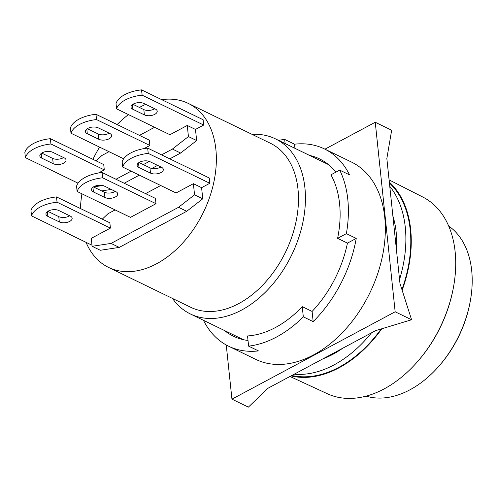 <?xml version="1.0" encoding="UTF-8"?>
<svg xmlns="http://www.w3.org/2000/svg" width="497" height="497" viewBox="0 0 497 497"><rect width="100%" height="100%" fill="white"/><g stroke="black" fill="none" stroke-linecap="round" stroke-linejoin="round"><path stroke-width="0.75" d="M69.692 215.791A7.393 3.721 -6 0 1 69.17 216.096A7.393 3.721 -6 0 1 58.77 216.636L47.849 211.337M59.329 221.929A7.393 3.721 174 0 0 69.723 221.389A7.393 3.721 174 0 0 72.152 218.226A7.393 3.721 174 0 0 70.27 216.071L58.77 210.492A7.393 3.721 174 0 0 50.483 210.188A7.393 3.721 174 0 0 45.948 214.195A7.393 3.721 174 0 0 47.83 216.35L59.329 221.929L58.77 216.636M102.693 185.518L93.448 186.922L104.358 192.227A7.393 3.721 174 0 0 114.757 191.693A7.393 3.721 174 0 0 115.279 191.388M104.917 197.52A7.393 3.721 174 0 0 115.316 196.986A7.393 3.721 174 0 0 117.739 193.824A7.393 3.721 174 0 0 115.857 191.668L104.364 186.089A7.393 3.721 174 0 0 96.07 185.785A7.393 3.721 174 0 0 91.541 189.792A7.393 3.721 174 0 0 93.417 191.948L104.917 197.52L104.358 192.227M139.03 162.525L149.951 167.824A7.393 3.721 174 0 0 160.345 167.284A7.393 3.721 174 0 0 160.873 166.98M150.504 173.118A7.393 3.721 174 0 0 160.904 172.583A7.393 3.721 174 0 0 163.327 169.415A7.393 3.721 174 0 0 161.45 167.259L149.951 161.68A7.393 3.721 174 0 0 141.657 161.382A7.393 3.721 174 0 0 137.129 165.383A7.393 3.721 174 0 0 139.011 167.539L150.504 173.118L149.951 167.824M161.742 99.667A91.175 61.243 115.9 0 1 188.189 103.37A91.175 61.243 115.9 0 1 214.213 180.361A91.175 61.243 115.9 0 1 156.623 263.752A91.175 61.243 115.9 0 1 108.588 267.429A91.175 61.243 115.9 0 1 86.056 242.337M80.464 208.547A91.175 61.243 115.9 0 1 81.943 193.824M92.958 159.344A91.175 61.243 115.9 0 1 99.599 147.118M117.143 124.554A91.175 61.243 115.9 0 1 128.45 114.596M139.415 107.445A91.175 61.243 115.9 0 1 140.154 107.048A91.175 61.243 115.9 0 1 145.696 104.351M188.189 103.37L270.306 143.211A91.175 61.243 115.9 0 1 296.33 220.202A91.175 61.243 115.9 0 1 238.74 303.599A91.175 61.243 115.9 0 1 190.705 307.276L108.588 267.429M252.085 134.37A97.337 65.38 115.9 0 1 275.369 138.818A97.337 65.38 115.9 0 1 303.151 221.016A97.337 65.38 115.9 0 1 241.666 310.041A97.337 65.38 115.9 0 1 190.388 313.967A97.337 65.38 115.9 0 1 172.484 298.43M342.669 348.267A97.337 65.38 115.9 0 1 332.915 354.311A97.337 65.38 115.9 0 1 323 358.797M87.323 128.698L98.238 133.991A7.393 3.721 174 0 0 108.638 133.457A7.393 3.721 174 0 0 109.16 133.153M98.797 139.284A7.393 3.721 174 0 0 109.191 138.75A7.393 3.721 174 0 0 111.62 135.588A7.393 3.721 174 0 0 109.738 133.432L98.238 127.853A7.393 3.721 174 0 0 89.951 127.549A7.393 3.721 174 0 0 85.416 131.556A7.393 3.721 174 0 0 87.298 133.712L98.797 139.284L98.238 133.991M132.91 104.289L143.832 109.588A7.393 3.721 174 0 0 154.225 109.048A7.393 3.721 174 0 0 154.747 108.744M144.385 114.882A7.393 3.721 174 0 0 154.784 114.347A7.393 3.721 174 0 0 157.207 111.179A7.393 3.721 174 0 0 155.325 109.023L143.832 103.451A7.393 3.721 174 0 0 135.538 103.146A7.393 3.721 174 0 0 131.009 107.147A7.393 3.721 174 0 0 132.885 109.303L144.385 114.882L143.832 109.588M41.729 153.101L52.651 158.4A7.393 3.721 174 0 0 63.051 157.86A7.393 3.721 174 0 0 63.573 157.555M53.204 163.693A7.393 3.721 174 0 0 63.604 163.153A7.393 3.721 174 0 0 66.026 159.991A7.393 3.721 174 0 0 64.15 157.835L52.651 152.256A7.393 3.721 174 0 0 44.363 151.952A7.393 3.721 174 0 0 39.828 155.959A7.393 3.721 174 0 0 41.711 158.114L53.204 163.693L52.651 158.4M371.476 332.841A109.657 73.662 115.9 0 1 334.027 364.904A109.657 73.662 115.9 0 1 294.187 374.216M381.174 328.958A109.657 73.662 115.9 0 1 338.954 367.289A109.657 73.662 115.9 0 1 291.857 375.465M110.409 228.104L57.056 202.217A27.105 13.643 174 0 0 31.528 215.884L30.969 210.591A27.105 13.643 -6 0 1 56.503 196.924L109.856 222.811L110.409 228.104L91.262 238.355L92.1 246.295L111.055 243.418L178.529 207.299L194.551 194.805L193.383 183.685L176.062 192.96L122.703 167.073A27.105 13.643 -6 0 1 148.236 153.405L209.802 183.281L201.596 187.673L193.383 183.685M77.116 191.475L76.563 186.182A27.105 13.643 -6 0 1 102.09 172.515L155.443 198.402L156.002 203.702L130.469 217.363L77.116 191.475A27.105 13.643 -6 0 1 102.649 177.814L156.002 203.702M160.717 185.518L145.578 193.619M115.13 209.92L107.942 213.766L102.289 219.14M57.056 202.217L56.503 196.924M31.528 215.884L91.982 245.22M122.703 167.073L122.15 161.78A27.105 13.643 -6 0 1 147.677 148.112L209.243 177.982L209.802 183.281M201.596 187.673L202.764 198.788L194.551 194.805M202.764 198.788L186.742 211.281L178.529 207.299M186.742 211.281L119.268 247.4L111.055 243.418M119.268 247.4L100.313 250.277L92.1 246.295M102.649 177.814L102.09 172.515M116.584 108.837L116.031 103.544A27.105 13.643 -6 0 1 141.558 89.876L203.124 119.746L203.683 125.045L195.476 129.437L187.263 125.449L169.937 134.724L116.584 108.837A27.105 13.643 -6 0 1 142.117 95.169L203.683 125.045M169.794 158.841L180.622 153.045L196.644 140.552L195.476 129.437M124.2 183.244L139.34 175.143M151.852 168.446L157.574 165.383M101.643 190.91L111.285 189.444M147.677 148.112L148.236 153.405M109.005 151.684L101.823 155.53L96.169 160.904M154.598 127.282L139.458 135.383M196.644 140.552L188.431 136.569L187.263 125.449M180.622 153.045L172.409 149.063L188.431 136.569M115.994 179.262L131.127 171.161M143.347 164.619L149.324 161.419M161.581 154.859L172.409 149.063M123.641 158.785L70.996 133.246L70.437 127.946A27.105 13.643 -6 0 1 95.971 114.285L149.324 140.166L149.877 145.466L144 148.609M78.048 183.188L25.409 157.648L24.85 152.355A27.105 13.643 -6 0 1 50.377 138.688L103.736 164.575L104.289 169.868L98.412 173.018M70.996 133.246A27.105 13.643 -6 0 1 96.524 119.578L149.877 145.466M25.409 157.648A27.105 13.643 -6 0 1 50.936 143.981L104.289 169.868M392.878 215.959A97.337 65.38 115.9 0 1 396.444 249.848M96.524 119.578L95.971 114.285M141.558 89.876L142.117 95.169M50.936 143.981L50.377 138.688M389.766 186.313A109.657 73.662 115.9 0 1 399.557 279.494M389.418 183.02A109.657 73.662 115.9 0 1 401.924 289.565M389.089 179.889L422.773 197.023A109.328 73.438 115.9 0 1 453.071 289.316A109.328 73.438 115.9 0 1 418.58 360.406A109.328 73.438 115.9 0 1 384.094 388.921A109.328 73.438 115.9 0 1 327.33 393.73L289.981 376.471M291.043 375.9A110.272 74.072 -64.1 0 0 339.01 367.823A110.272 74.072 -64.1 0 0 381.839 328.759M448.667 226.005A95.082 63.864 115.9 0 1 470.336 300.865A95.082 63.864 115.9 0 1 438.335 366.823A95.082 63.864 115.9 0 1 409.907 389.828A95.082 63.864 115.9 0 1 366.121 396.128M402.135 290.217A110.272 74.072 -64.1 0 0 389.325 182.113M453.071 289.316L452.885 290.248A106.793 71.736 115.9 0 1 419.195 359.685L418.58 360.406M470.336 300.865L470.156 301.853A92.572 62.181 115.9 0 1 439 366.072L438.335 366.823M309.594 155.424A98.568 66.213 115.9 0 1 319.521 158.872A98.568 66.213 115.9 0 1 335.848 172.173M337.6 238.343L346.378 233.64A109.657 73.662 -64.1 0 0 339.699 170.111L330.921 174.814A98.568 66.213 115.9 0 1 337.6 238.343L347.453 243.12A98.568 66.213 115.9 0 1 312.104 311.439L302.244 306.655A98.568 66.213 115.9 0 1 275.543 327.48A98.568 66.213 115.9 0 1 247.537 335.941L248.612 346.136L258.465 350.919A109.657 73.662 115.9 0 1 228.626 346.216A109.657 73.662 115.9 0 1 203.484 320.323M228.626 346.216L255.725 359.362A109.657 73.662 -64.1 0 0 313.501 354.939A109.657 73.662 -64.1 0 0 382.765 254.644A109.657 73.662 -64.1 0 0 351.46 162.047L324.361 148.895A109.657 73.662 115.9 0 1 349.553 174.894L339.699 170.111M302.244 306.655L303.319 316.85A109.657 73.662 115.9 0 1 276.543 337.009A109.657 73.662 115.9 0 1 248.612 346.136M248.015 340.47A98.568 66.213 115.9 0 1 233.466 336.239A98.568 66.213 115.9 0 1 224.613 330.573M278.612 140.39A109.657 73.662 115.9 0 1 284.669 139.409L285.104 143.546M324.945 149.181L375.241 122.256L391.661 130.226L386.846 158.543L399.973 283.47L411.584 319.751L395.158 311.787L231.95 399.153L226.253 344.986M411.584 319.751L375.552 330.66L267.976 388.25L248.376 407.124L231.95 399.153M312.104 311.439L313.172 321.634L303.319 316.85M347.453 243.12L356.231 238.423A109.657 73.662 115.9 0 1 313.172 321.634M346.378 233.64L356.231 238.423M294.957 148.323L294.522 144.192A109.657 73.662 115.9 0 1 324.361 148.895M284.669 139.409L294.522 144.192M375.241 122.256L395.158 311.787M47.83 216.35L47.339 211.691M92.933 187.288L93.417 191.948M138.52 162.886L139.011 167.539M86.807 129.052L87.298 133.712M132.401 104.65L132.885 109.303M41.22 153.455L41.711 158.114M190.388 313.967L243.393 339.687M275.369 138.818L328.374 164.538"/></g></svg>
